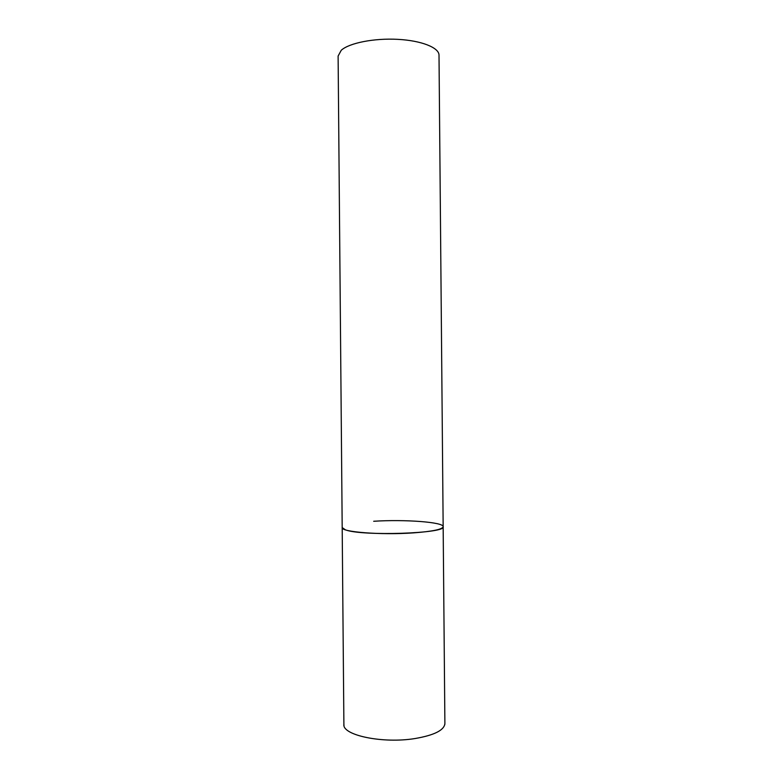 <?xml version="1.0" encoding="UTF-8"?>
<svg xmlns="http://www.w3.org/2000/svg" width="783" height="783" viewBox="0 0 783 783"><rect width="100%" height="100%" fill="white"/><g stroke="black" fill="none" stroke-linecap="round" stroke-linejoin="round"><path stroke-width="1.17" d="M413.444 532.88C381.174 535.22 340.507 531.97 342.191 527.576L345.411 529.827C361.609 536.384 446.917 533.507 443.158 526.695C442.464 529.377 432.559 531.442 413.444 532.88M373.687 521.272C404.419 519.246 443.814 522.095 443.158 526.695L444.891 723.561C444.235 730.206 434.35 735.188 415.235 738.506C382.995 743.87 342.259 735.296 343.894 724.441L344.011 725.459M343.894 724.441L338.109 56.053L341.261 50.259C349.179 43.016 374 38.054 397.754 39.346C421.538 40.579 439.155 47.694 439.009 55.172L443.158 526.695M444.803 724.578L444.891 723.561"/></g></svg>

